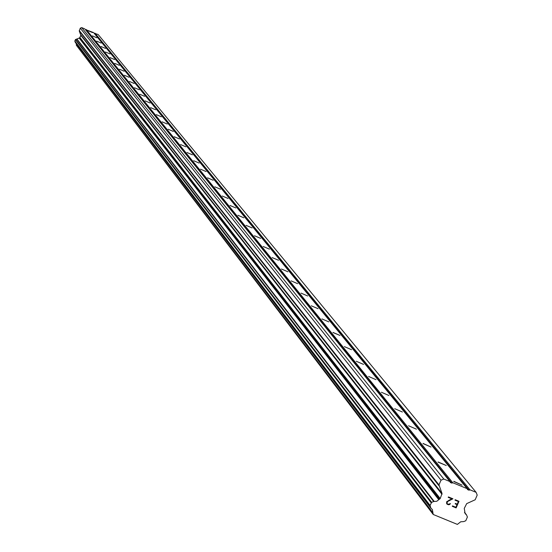 <?xml version="1.0" encoding="UTF-8"?>
<svg xmlns="http://www.w3.org/2000/svg" width="552" height="552" viewBox="0 0 552 552"><rect width="100%" height="100%" fill="white"/><g stroke="black" fill="none" stroke-linecap="round" stroke-linejoin="round"><path stroke-width="0.83" d="M453.751 481.489L462.065 485.118L453.82 481.309M438.053 462.127L446.257 465.508L438.109 461.962M423.004 443.573L431.002 447.044L423.053 443.422M408.577 425.771L416.415 429.173L408.577 425.771M394.714 408.68L402.408 412.013L394.714 408.68M381.397 392.258L388.946 395.522L381.397 392.258M368.591 376.464L376.002 379.666L368.591 376.464M356.268 361.27L363.547 364.403L356.268 361.27M344.4 346.628L351.548 349.706L344.4 346.628M332.959 332.525L339.997 335.443L332.973 332.421M321.933 318.918L328.833 321.878L321.933 318.918M311.287 305.794L318.069 308.699L311.287 305.794M301.006 293.112L307.678 295.969L301.006 293.112M291.077 280.864L297.638 283.673L291.077 280.864M281.472 269.024L287.93 271.784L281.472 269.024M272.184 257.57L278.539 260.282L272.184 257.57M263.194 246.482L269.452 249.152L263.194 246.482M254.493 235.752L260.647 238.381L254.493 235.752M246.061 225.347L252.126 227.935L246.061 225.347M237.884 215.266L243.86 217.812L237.884 215.266M229.956 205.489L235.842 207.945L229.956 205.441M222.27 196.008L228.066 198.478L222.27 196.008M214.804 186.804L220.517 189.232L214.804 186.804M207.552 177.861L213.189 180.262L207.552 177.813M200.507 169.174L206.062 171.541L200.507 169.174M193.662 160.735L199.141 163.068L193.662 160.735M187.011 152.524L192.413 154.822L187.011 152.524M180.538 144.541L185.865 146.811L180.538 144.541M174.239 136.772L179.497 138.973L174.232 136.737M168.105 129.216L173.3 131.417L168.105 129.216M162.136 121.854L167.263 124.027L162.136 121.854M156.32 114.678L161.377 116.796L156.32 114.643M150.655 107.688L155.643 109.779L150.648 107.661M145.128 100.878L150.061 102.976L145.128 100.878M139.746 94.24L144.617 96.303L139.746 94.24M134.495 87.761L139.304 89.803L134.495 87.761M129.368 81.441L134.122 83.456L129.368 81.441M124.366 75.272L129.065 77.266L124.366 75.272M119.48 69.248L124.124 71.194L119.48 69.221M114.712 63.37L119.301 65.315L114.712 63.37M110.055 57.622L114.595 59.547L110.055 57.601M105.508 52.012L109.993 53.917L105.508 52.012M101.057 46.527L105.494 48.41L101.057 46.527M96.71 41.165L101.099 43.028L96.71 41.145M92.46 35.921L96.8 37.764L92.46 35.901M88.299 30.795L92.591 32.616L88.299 30.795M455.883 507.281L457.028 504.631L455.876 507.274L452.495 505.887L452.309 506.329L456.124 507.895L452.309 506.329M457.028 504.631L455.186 503.872L457.028 504.631M455.186 503.872L455.379 503.431L457.222 504.19L458.367 501.54L457.222 504.19M458.374 501.547L454.986 500.153L458.367 501.54M454.986 500.153L455.179 499.712L459.002 501.285L456.131 507.902L459.002 501.285M450.397 503.569L448.548 504.266L447.355 503.776M450.225 503.962L449.632 504.48L450.225 503.962M449.632 504.48L449.169 504.666L449.632 504.48M449.169 504.666L448.39 504.721L449.169 504.666M448.39 504.721L447.127 504.197L448.39 504.714M447.127 504.197L446.623 503.617L447.12 504.197M446.623 503.617L446.685 501.727L451.819 498.849L448.748 500.36M448.217 497.366L451.819 498.849L448.217 497.373L448.41 496.931L452.937 498.794L447.672 501.478L446.899 503.245L447.672 501.478L452.937 498.787M432.947 512.856L432.347 509.489L430.946 508.247L430.056 505.418L431.664 502.341L433.679 501.506L436.756 501.292L440.206 498.553L442.048 493.488L438.971 484.884L441.013 480.192L443.794 479.039L449.942 481.572L450.308 482.489L451.86 483.124L452.785 482.745L467.137 488.651L467.496 489.562L469.048 490.204L469.98 489.817L476.114 492.343L477.204 495.089L475.168 499.774L466.695 503.624L464.246 508.433L465.157 513.664L466.502 514.843L467.399 517.017L465.784 520.743L463.756 521.578L460.699 521.792L457.373 524.4L433.223 514.485L432.947 512.856L76.293 45.181L433.223 514.485M467.137 488.651L93.585 32.596L85.298 29.504M476.114 492.343L98.159 34.521L94.068 33.189M76.349 43.815L76.328 44.788M449.942 481.572L84.822 28.918L81.696 27.6L80.281 28.173L79.267 30.995L80.861 35.397L79.64 37.84L75.396 39.654L74.831 40.986L75.376 42.518M452.785 482.745L86.271 29.525M451.86 483.124L85.801 29.718M443.794 479.039L81.696 27.6M441.013 480.192L80.281 28.173M439.219 499.312L79.453 37.909M438.695 499.622L79.191 38.067M469.98 489.817L95.034 33.203M469.048 490.204L94.564 33.396M438.971 484.884L79.267 30.553M438.957 485.739L79.267 30.995M442.048 493.488L80.868 34.955M442.028 494.351L80.861 35.397M440.206 498.553L79.957 37.529M439.585 499.16L79.64 37.84M434.224 501.471L76.928 38.992M433.679 501.506L76.652 39.006M431.664 502.341L75.631 39.42M431.202 502.796L75.396 39.654M430.056 505.418L74.831 40.986M430.049 506.067L74.831 41.317M430.843 508.061L75.244 42.338M432.878 513.615L76.293 45.181M466.316 514.671L464.508 512.394M466.261 514.636L464.529 512.456M430.946 508.247L75.293 42.428M466.502 514.843L464.487 512.311"/></g></svg>
